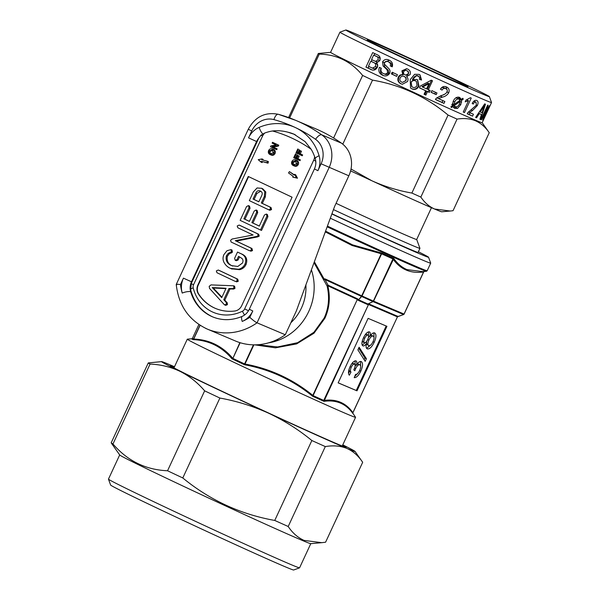 <?xml version="1.0" encoding="UTF-8"?>
<svg xmlns="http://www.w3.org/2000/svg" width="600" height="600" viewBox="0 0 600 600"><rect width="100%" height="100%" fill="white"/><g stroke="black" fill="none" stroke-linecap="round" stroke-linejoin="round"><path stroke-width="0.9" d="M262.725 188.767L261.337 188.175L262.725 188.767L265.8 191.993L265.327 196.942L262.335 203.4L271.035 207.51L271.538 209.587L269.843 210.278L268.725 209.805L270.51 209.153L270.007 207.075L261.308 202.965L264.308 196.507L264.772 191.558L261.697 188.333L257.1 187.95L253.35 191.925L249.315 200.625L268.725 209.805M260.445 191.07C258.428 190.192 256.89 190.852 255.847 193.058L253.058 199.058L258.832 201.795L261.877 195.233C262.635 193.305 262.155 191.925 260.445 191.07L260.212 190.972M260.715 191.22L256.875 193.493L254.085 199.493L258.855 201.75M268.882 209.873L269.752 210.24M270.51 209.153L271.538 209.587M270.007 207.075L271.035 207.51M261.308 202.965L262.335 203.4M264.308 196.507L265.327 196.942M264.772 191.558L265.8 191.993M255.847 193.058L256.875 193.493M253.058 199.058L254.085 199.493M233.587 285.788L211.005 284.903L209.19 286.335L209.542 288.428L224.272 304.62L225.765 305.362L227.415 304.65L227.272 302.873L224.805 300.157L230.01 288.93L233.708 289.058L234.998 288.308L234.615 286.222L233.587 285.788L233.97 287.873L234.998 288.308M224.678 304.905L226.388 304.215L226.245 302.438L223.778 299.722L228.983 288.495L232.68 288.623L233.97 287.873M226.072 288.263L212.243 287.572L221.722 297.638L226.072 288.263M225.9 288.638L213.27 288.007L221.925 297.195M224.782 304.95L225.705 305.34M226.388 304.215L227.415 304.65M226.245 302.438L227.272 302.873M223.778 299.722L224.805 300.157M228.983 288.495L230.01 288.93M232.68 288.623L233.708 289.058M212.243 287.572L213.27 288.007M237.24 280.83L236.715 278.745L218.257 270.015L216.337 270.938L216.99 272.745L235.447 281.475L237.24 280.83L238.267 281.265L237.743 279.18L219.285 270.45M236.715 278.745L237.743 279.18M236.475 281.91L238.267 281.265M235.2 260.25L237.06 259.545L238.545 256.343L241.965 258.457C243.135 259.77 243.3 261.3 242.475 263.04L237.803 266.468L231.72 265.642C227.257 263.895 225.465 260.632 226.358 255.862L228.218 253.38L231.397 251.782L231.007 249.615L227.01 250.71L223.913 254.618C222.75 257.228 222.75 259.763 223.913 262.215C225.397 265.087 227.58 267.142 230.468 268.38L238.53 269.243C241.44 268.612 243.6 266.895 245.01 264.082L246.038 264.517C247.815 259.403 246.3 255.862 241.493 253.913L237.502 252.075L234.593 258.353L235.2 260.25L236.325 260.722L238.087 259.98L239.542 256.83M245.01 264.082C246.788 258.968 245.272 255.428 240.465 253.485L241.493 253.913M240.465 253.485L237.502 252.075M235.373 260.325L236.228 260.685M237.06 259.545L238.087 259.98M232.222 265.86L232.597 266.01M226.358 255.862L227.385 256.298L229.245 253.815L232.425 252.21L232.035 250.05L231.007 249.615M232.748 266.077C228.285 264.33 226.493 261.067 227.385 256.298M228.218 253.38L229.245 253.815M230.325 252.615L231.353 253.05M231.397 251.782L232.425 252.21M230.468 268.38L232.103 269.085M238.53 269.243L239.558 269.67C242.46 269.048 244.62 267.33 246.038 264.517M231.495 268.815L239.558 269.67M258.202 235.673L257.64 233.82L239.123 225.067L237.202 225.99L237.855 227.798L253.095 235.005L232.132 239.017L230.55 240.322L231.135 242.032L249.69 250.808L251.475 250.17L250.942 248.062L235.29 240.66L256.635 236.452L258.202 235.673L259.23 236.108L258.668 234.255L240.12 225.487M257.64 233.82L258.668 234.255M239.123 225.067L240.15 225.502L239.123 225.067M251.475 250.17L252.502 250.605L251.97 248.498L236.317 241.095L257.655 236.888L259.23 236.108M250.718 251.243L252.502 250.605M250.942 248.062L251.97 248.498M235.29 240.66L236.317 241.095M256.635 236.452L257.655 236.888M266.903 216.195L266.415 214.005L264.42 215.04L259.298 226.087L251.873 222.577L256.68 212.205L256.215 209.97L254.205 211.035L249.397 221.407L243.892 218.805L249.022 207.757L248.52 205.545L246.555 206.572L240.15 220.365L260.505 229.995L266.903 216.195L267.93 216.63L267.322 214.395M259.312 226.042L252.9 223.013L257.707 212.64L257.085 210.337M251.873 222.577L252.9 223.013M256.68 212.205L257.707 212.64M249.413 221.362L244.92 219.24L250.05 208.192L249.435 205.928M243.892 218.805L244.92 219.24M249.022 207.757L250.05 208.192M260.505 229.995L261.525 230.43L267.93 216.63M439.005 72.375A55.56 0.877 24.9 0 0 367.207 39.945A55.56 0.877 24.9 0 0 396.21 54.278A55.56 0.877 24.9 0 0 467.993 86.73A55.56 0.877 24.9 0 0 439.005 72.375M352.627 32.588A79.125 1.252 -155.1 0 1 432.923 69.082A79.125 1.252 -155.1 0 1 489.375 96.615A79.125 1.252 -155.1 0 1 482.588 94.065A79.125 1.252 -155.1 0 1 401.19 57.052A79.125 1.252 -155.1 0 1 345.862 30A79.125 1.252 -155.1 0 1 352.627 32.588M489.375 96.615L491.535 102.517A83.565 1.328 -155.1 0 1 491.535 102.54A83.565 1.328 -155.1 0 1 484.365 99.825A83.565 1.328 -155.1 0 1 398.978 61.005A83.565 1.328 -155.1 0 1 339.938 32.175A83.565 1.328 -155.1 0 1 339.96 32.16L345.862 30M488.168 105.285A83.565 1.328 -155.1 0 1 487.695 105.105L480.96 119.618A83.565 1.328 -155.1 0 0 481.433 119.797L488.168 105.285M486.728 112.905A83.565 1.328 -155.1 0 1 486.435 112.882L485.655 114.555A83.565 1.328 -155.1 0 0 485.903 114.593L483.653 118.83L485.685 112.852L489.007 107.295L487.845 110.407L489.787 105.623C489.105 105.735 487.612 108.127 485.295 112.808C483.27 117.517 482.467 120.083 482.888 120.51L486.728 112.905M479.28 113.625A83.565 1.328 -155.1 0 0 481.47 114.525L479.903 119.198A83.565 1.328 -155.1 0 0 480.51 119.438L485.498 104.22A83.565 1.328 -155.1 0 1 484.68 103.882L475.62 117.42A83.565 1.328 -155.1 0 0 476.107 117.623A83.565 1.328 -155.1 0 0 476.543 117.81L479.28 113.625L478.47 113.243M482.183 122.7A83.565 1.328 -155.1 0 1 475.013 119.985A83.565 1.328 -155.1 0 1 389.625 81.165A83.565 1.328 -155.1 0 1 330.585 52.328L318.33 53.483A94.238 1.492 24.9 0 0 319.26 54.12C336.803 54.457 351.255 61.568 362.618 75.442A94.238 1.492 24.9 0 0 372.517 80.123C400.763 84.99 425.955 96.637 448.08 115.065A94.238 1.492 24.9 0 0 457.05 119.108C463.89 118.028 470.055 118.59 475.522 120.795C480.96 123.24 485.535 127.215 489.248 132.72L482.19 122.685L491.535 102.54M274.748 520.447L311.85 440.528A118.238 1.875 24.9 0 0 325.305 446.58C333.202 445.237 340.373 445.838 346.8 448.388C353.048 451.14 358.343 455.775 362.678 462.293L325.582 542.213L321.765 542.678L304.087 540.405C297.772 537.6 292.485 532.965 288.202 526.5A118.238 1.875 -155.1 0 1 274.748 520.447C240.48 514.305 209.827 500.145 182.79 477.967A118.238 1.875 -155.1 0 1 175.035 474.308A118.238 1.875 -155.1 0 1 167.55 470.76L204.645 390.84A118.238 1.875 24.9 0 0 212.138 394.388A118.238 1.875 24.9 0 0 219.885 398.048C236.76 401.085 253.028 406.147 268.68 413.235A106.68 1.695 24.9 0 0 346.8 448.388A106.68 1.695 24.9 0 0 355.035 451.418A106.68 1.695 24.9 0 0 342.78 444.862M119.685 454.942L108.465 479.115A105.345 1.672 24.9 0 0 108.465 479.145L110.625 485.04A100.905 1.597 24.9 0 0 183.63 520.635A100.905 1.597 24.9 0 0 285.87 567.06A100.905 1.597 24.9 0 0 293.647 570L299.55 567.84A105.345 1.672 24.9 0 0 299.572 567.825L310.793 543.653M108.465 479.145A105.345 1.672 24.9 0 0 184.68 516.3A105.345 1.672 24.9 0 0 291.428 564.773A105.345 1.672 24.9 0 0 299.55 567.84M167.55 470.76C145.703 469.845 127.507 460.92 112.965 443.993A118.238 1.875 -155.1 0 1 111.18 442.845L119.708 454.98A105.345 1.672 24.9 0 0 196.455 492.368A105.345 1.672 24.9 0 0 302.655 540.585A105.345 1.672 24.9 0 0 310.748 543.66L321.765 542.678M342.615 445.215A96.9 1.537 -155.1 0 1 346.163 447.375A96.9 1.537 -155.1 0 1 222.765 391.62A96.9 1.537 -155.1 0 1 170.392 365.782A96.9 1.537 -155.1 0 1 174.33 367.095M431.46 207.69L416.692 239.498A73.343 1.163 -155.1 0 1 409.118 236.565A73.343 1.163 -155.1 0 1 336.06 203.325M416.7 239.49L419.933 248.333A80.01 1.268 -155.1 0 1 419.933 248.355A80.01 1.268 -155.1 0 1 411.668 245.153A80.01 1.268 -155.1 0 1 333.457 209.587M419.933 248.355L418.065 252.382A80.01 1.268 -155.1 0 1 409.8 249.188A80.01 1.268 -155.1 0 1 331.928 213.772M290.873 322.725A44.453 40.38 -67.1 0 0 301.447 308.002A44.453 40.38 -67.1 0 0 305.88 284.91A44.453 40.38 112.9 0 1 290.873 322.725M331.86 213.952A91.567 1.455 24.9 0 0 420.69 254.272A91.567 1.455 24.9 0 0 428.543 257.228A91.567 1.455 24.9 0 0 418.357 251.745M428.543 257.228L430.702 263.123A96.015 1.522 -155.1 0 1 430.702 263.153A96.015 1.522 -155.1 0 1 422.467 260.032A96.015 1.522 -155.1 0 1 330.3 218.205M352.845 413.228L355.553 417.263A92.767 1.47 -155.1 0 1 355.567 417.308A92.767 1.47 -155.1 0 1 235.695 363.142A92.767 1.47 -155.1 0 1 187.282 339.195A92.767 1.47 -155.1 0 1 187.328 339.173L191.94 338.76M257.58 344.752L277.612 346.95L297.623 342.683L313.942 332.25L324.21 317.993C328.763 307.95 329.722 297.293 327.09 286.013L314.017 262.695M314.355 261.765L324.015 278.85L325.207 278.947L324.93 279.502L328.125 285.24L327.84 285.795C330.495 297.248 329.505 308.077 324.87 318.293L313.987 333.225L296.61 343.913L275.505 347.827L254.76 344.85M325.567 231.135L352.515 244.845L381.825 253.087A93.787 1.485 24.9 0 0 393.78 258.48L373.567 301.17L404.04 314.055L423.562 271.995C410.61 273.72 400.455 269.423 393.09 259.11L393.78 258.48C397.38 263.61 401.752 267.315 406.897 269.595L422.715 271.612L426.405 271.282A95.573 1.515 -155.1 0 1 418.252 268.155A95.573 1.515 -155.1 0 1 327.15 226.822M352.875 412.688L353.002 413.647C346.02 403.717 336.33 399.615 323.94 401.355L323.993 400.418C336.308 398.783 345.945 402.862 352.89 412.635L353.002 413.647L352.89 412.635L397.44 316.86A0.892 0.825 26.5 0 0 397.433 316.868L352.965 412.665L397.433 316.875L368.52 304.478L323.94 401.355A88.905 1.41 -155.1 0 1 312.668 396.278C292.763 380.017 270.157 369.532 244.868 364.815L244.987 364.013C270.173 368.707 292.785 379.163 312.81 395.377L357.345 299.438L313.147 395.528M240.142 342.72L232.868 358.395A88.455 1.403 24.9 0 0 238.62 361.118A88.455 1.403 24.9 0 0 244.597 363.938L244.132 364.582L244.868 364.815M311.385 269.888A53.34 48.45 112.9 0 1 308.752 311.452A53.34 48.45 112.9 0 1 268.642 342.817A53.34 48.45 112.9 0 0 277.41 340.605L276.097 340.05M325.207 278.947L361.71 295.822L381.233 253.763L352.087 245.498L325.298 231.877M381.57 253.92L362.048 295.98A0.892 0.45 114.4 0 1 361.665 296.49L358.59 299.805L361.425 296.385L324.93 279.502L323.445 279.585L324.015 278.85L324.195 279.233M231.87 358.665C221.595 346.56 208.605 340.207 192.892 339.615L193.733 339.045C209.317 339.675 222.285 346.058 232.65 358.178A0.892 0.705 -41.2 0 1 231.87 358.665L232.343 359.002A88.905 1.41 -155.1 0 0 238.125 361.748A88.905 1.41 -155.1 0 0 244.132 364.582M392.88 259.013L373.35 301.072A93.345 1.478 24.9 0 1 362.048 295.98L361.425 296.385A0.892 0.615 -137.3 0 0 361.665 296.49A93.082 1.478 -155.1 0 0 372.938 301.575A0.892 0.398 -115.7 0 0 373.087 301.635L367.89 303.998L372.938 301.575A0.892 0.57 -65.9 0 0 373.35 301.072L373.567 301.17A0.892 0.81 112.9 0 1 373.087 301.635L403.612 314.55L397.808 316.65L403.56 314.528A0.892 0.81 112.9 0 0 404.04 314.055L423.683 271.935L404.115 314.085A0.892 0.892 -9.8 0 1 403.665 314.528M192.458 338.303L198.862 324.495L192.458 338.303L191.722 338.805L192.458 338.303A88.455 1.403 24.9 0 0 193.553 339.06L192.892 339.615A88.905 1.41 -155.1 0 1 191.722 338.805M367.935 304.56A0.892 0.517 -95 0 1 368.19 303.998L368.498 303.968A0.892 0.517 -94.9 0 0 368.235 304.538L367.478 304.493A88.455 1.403 -155.1 0 1 358.207 300.315L357.608 299.745A0.892 0.42 -39.1 0 1 358.23 299.347L357.63 298.882L357.345 299.438L327.84 285.795L327.09 286.013A0.892 0.51 152.5 0 1 328.125 285.24L357.63 298.882M356.993 390.832L386.933 326.325L368.1 318.36L338.16 382.868L356.993 390.832L356.257 390.487L386.183 326.01M338.175 382.837L356.257 390.487M366.772 343.013C365.737 346.282 365.895 348.233 367.26 348.87C369.51 349.305 371.827 347.108 374.197 342.278C376.343 337.388 376.507 334.275 374.692 332.955C373.298 332.46 371.67 333.623 369.817 336.442C370.553 333.968 370.433 332.445 369.457 331.882C367.493 331.65 365.498 333.623 363.495 337.793C361.612 341.985 361.418 344.678 362.918 345.892C364.028 346.23 365.31 345.27 366.772 343.013L365.61 342.465M365.19 361.335L366.413 358.702L359.115 347.228L357.892 349.86L365.19 361.335M354.218 377.655C356.415 377.752 358.605 375.593 360.78 371.183C362.947 366.173 363.112 362.978 361.275 361.582C359.888 361.065 358.305 362.25 356.513 365.145C357.09 362.835 356.918 361.41 355.987 360.87C354.022 360.69 352.035 362.67 350.025 366.803C348.24 370.897 348.015 373.702 349.358 375.218L350.97 372.09C350.13 371.272 350.235 369.645 351.293 367.222C352.403 364.942 353.49 363.892 354.555 364.072L354.577 364.087C355.47 364.905 355.282 366.69 354.007 369.42L353.782 369.87L354.847 370.718L355.657 368.595C357.082 365.745 358.462 364.47 359.79 364.763C360.998 365.52 360.938 367.455 359.618 370.553C358.282 373.215 356.925 374.498 355.56 374.407L354.218 377.655M354.69 376.507L357.623 373.522M359.587 370.612L360.78 371.183M357.105 364.2L358.327 364.072L359.79 364.763M354.562 368.077L355.657 368.595M355.058 366.322L356.13 364.965M351.735 363.795L353.093 363.382L354.555 364.072L353.138 363.405M350.1 366.66L351.293 367.222M348.525 373.312L349.515 371.4L350.97 372.09M349.515 371.4L348.945 369.645M355.147 360.81L355.05 364.455L356.513 365.145M360.66 366.87L360.525 361.447M364.163 359.715L364.95 358.005L366.413 358.702M364.95 358.005L358.68 348.157M362.235 345.263L365.017 342.75M368.55 335.843L369.817 336.442M368.43 335.483L368.618 331.808M373.005 341.707L374.197 342.278M374.04 338.13L373.935 332.82M366.562 348.315L370.785 345.038M367.695 339.548L368.888 340.11C367.597 343.103 367.538 344.955 368.715 345.675C370.072 346.058 371.498 344.745 372.99 341.737C374.31 338.722 374.37 336.855 373.192 336.135L371.73 335.438L370.41 335.58M369.48 336.285L368.43 337.59M366.697 341.317L366.413 342.847M366.48 343.95L368.715 345.675M363.532 337.702L364.725 338.272C363.69 340.56 363.585 342.038 364.403 342.705C365.49 342.938 366.593 341.873 367.718 339.495C368.767 337.192 368.865 335.722 368.017 335.085L366.555 334.395L365.123 334.853M362.385 340.65L362.947 342.015L364.403 342.705M368.017 335.085C366.938 334.897 365.843 335.955 364.725 338.272M373.192 336.135C371.812 335.782 370.373 337.11 368.888 340.11M200.108 325.305L193.702 339.082M232.343 359.002A0.892 0.435 -64.6 0 0 232.868 358.395L239.865 342.63M253.462 344.843L244.597 363.938L244.987 364.013L253.882 344.85M312.795 395.423L313.103 395.618A88.455 1.403 24.9 0 0 323.737 400.41L323.97 400.463M358.23 299.347L358.44 299.603A0.892 0.427 -38.8 0 0 357.81 300M367.478 304.493A0.892 0.562 -65.8 0 1 367.89 303.998A88.718 1.41 24.9 0 1 358.59 299.805A0.892 0.465 -65.7 0 0 358.207 300.315M323.775 400.32L368.52 304.478A0.892 0.81 -67.1 0 1 369 304.005L368.498 303.968M369 304.005L397.98 316.44A0.892 0.825 26.5 0 0 397.44 316.86M404.115 314.085L404.115 314.085A0.892 0.892 0 0 1 403.612 314.55L397.92 316.567A0.892 0.825 27 0 0 397.403 316.928M397.388 316.965A0.892 0.885 150.7 0 1 397.808 316.65L397.98 316.44M381.263 253.718L381.608 253.83A93.345 1.478 -155.1 0 0 392.925 258.93L393.112 259.065M423.638 272.025L424.373 271.44M174.495 366.743A106.68 1.695 24.9 0 0 169.77 364.733A106.68 1.695 24.9 0 0 161.58 361.612A106.68 1.695 24.9 0 0 180.165 371.407A106.68 1.695 24.9 0 0 268.68 413.235C284.243 420.577 298.635 429.675 311.85 440.528M111.18 442.845L148.275 362.925A118.238 1.875 24.9 0 0 150.067 364.072C160.815 364.538 170.85 366.983 180.165 371.407C189.382 376.08 197.542 382.553 204.645 390.84M150.067 364.072L112.965 443.993M219.885 398.048L182.79 477.967M355.035 451.418L362.678 462.293M325.305 446.58L288.202 526.5M161.58 361.612L148.275 362.925M457.05 119.108L420.847 197.085A94.238 1.492 -155.1 0 1 411.877 193.05C397.98 190.635 384.592 186.517 371.722 180.697L351.03 169.035M489.248 132.72L453.045 210.705L450.263 211.028L434.572 209.017C429.188 206.625 424.612 202.65 420.847 197.085M372.517 80.123L342.788 144.18M411.877 193.05L448.08 115.065M319.26 54.12L289.635 117.938M333.585 138L362.618 75.442M288.585 117.555L318.33 53.483M450.263 211.028L441.772 211.785A84.457 1.343 -155.1 0 1 434.572 209.017A84.457 1.343 -155.1 0 1 371.722 180.697A84.457 1.343 -155.1 0 1 350.61 170.88M472.44 110.587L477.36 105.57C478.447 102.915 478.26 101.227 476.812 100.515C475.215 99.87 473.662 100.837 472.178 103.41L473.213 104.093C474.075 102.442 475.005 101.805 476.01 102.18L476.377 105.165L467.94 112.545L467.22 113.782A83.565 1.328 -155.1 0 0 472.582 116.115L473.445 114.255A83.565 1.328 -155.1 0 1 469.53 112.552L472.44 110.587L470.903 109.852M470.438 97.718L465.982 100.118L465.188 101.828L468.502 100.718L463.252 112.028A83.565 1.328 -155.1 0 0 464.498 112.583L471.232 98.07A83.565 1.328 -155.1 0 1 470.438 97.718M453.173 101.355L452.438 105.645L450.945 106.657L451.357 107.61L452.903 106.552L454.627 108.405L457.582 108.39L460.808 104.602L461.64 100.358L463.222 99.195L462.877 98.265L461.37 99.36L459.615 97.38C456.855 96.623 454.702 97.942 453.173 101.355M435.457 99.413A79.125 1.252 -155.1 0 0 442.065 102.42L444.007 103.387L444.87 101.528A83.565 1.328 -155.1 0 1 438.495 98.632L442.373 97.132C445.125 96.555 447.24 95.108 448.717 92.805C449.685 90.097 448.98 88.155 446.595 86.992C444.082 85.898 442.028 86.617 440.438 89.145L442.065 90.113C442.965 88.485 444.202 87.998 445.785 88.65L444.188 87.847M444.007 103.387A83.565 1.328 -155.1 0 1 435.428 99.488L436.207 98.28L441.202 95.543C443.7 95.04 445.65 93.885 447.067 92.078C447.607 90.495 447.18 89.347 445.785 88.65L444.127 87.817M436.972 92.977A83.565 1.328 -155.1 0 1 431.857 90.637L431.085 92.31A83.565 1.328 -155.1 0 0 436.192 94.65L436.972 92.977M428.37 89.715A83.565 1.328 -155.1 0 0 430.17 90.54L429.308 92.4A83.565 1.328 -155.1 0 1 427.507 91.575L425.865 95.108A83.565 1.328 -155.1 0 1 424.058 94.275L425.692 90.742A83.565 1.328 -155.1 0 1 419.475 87.877L420.338 86.017L431.25 80.198A83.565 1.328 -155.1 0 0 432.518 80.782L428.37 89.715L427.395 89.183L431.505 80.317M414.623 74.302L410.22 79.635L410.543 87.953L412.072 88.972C415.132 90.008 417.42 89.055 418.942 86.123L417.63 79.883L416.857 79.433L412.447 79.718C413.19 77.7 414.51 76.358 416.423 75.69L418.717 76.29L417.952 75.795L419.632 77.558L419.61 79.35L421.545 80.025L420.022 74.903L419.1 74.37L414.623 74.302M400.853 83.767L402.375 84.262L407.543 81.517C408.375 79.605 408.053 77.94 406.567 76.523L410.04 74.67C410.865 72.157 410.07 70.282 407.647 69.052L406.665 68.692L401.91 70.83L402.743 74.738C400.695 74.453 399.21 75.255 398.303 77.153C397.23 80.085 398.085 82.29 400.853 83.767L402.457 84.278M391.365 73.898A83.565 1.328 -155.1 0 0 396.653 76.373L397.425 74.7A83.565 1.328 -155.1 0 1 392.145 72.225L391.365 73.898L392.332 74.273A79.125 1.252 -155.1 0 0 396.683 76.305M389.085 60.135C386.393 58.807 384.21 59.392 382.553 61.898L383.077 65.97L387.09 69.817L387.66 72.472C386.52 74.055 385.08 74.4 383.325 73.523C381.157 72.427 380.475 70.665 381.278 68.25A83.565 1.328 -155.1 0 1 379.395 67.358C378.135 71.04 379.215 73.665 382.635 75.24C385.522 76.59 387.87 75.945 389.67 73.297C390.368 71.588 390.105 70.035 388.882 68.655L384.39 64.17L384.502 62.655C385.463 61.23 386.76 60.96 388.388 61.845C390.195 62.625 390.817 63.983 390.27 65.91A83.565 1.328 -155.1 0 0 392.235 66.832C393.112 63.698 392.062 61.463 389.085 60.135L388.695 59.97M381.007 68.04C379.733 71.707 380.715 74.287 383.955 75.773L383.055 75.412M384.938 74.183L383.325 73.523M389.722 62.392L388.072 61.71L389.722 62.392C391.433 63.127 392.01 64.455 391.44 66.375L390.27 65.91M371.04 69.517L370.605 69.323C373.298 70.845 375.525 70.215 377.295 67.425C378.038 65.588 377.76 64.043 376.447 62.79L379.853 60.593C380.692 57.78 379.853 55.852 377.332 54.81A83.565 1.328 -155.1 0 1 372.683 52.597L365.947 67.11L368.153 68.07A79.125 1.252 -155.1 0 0 371.843 69.825M371.4 69.668L370.605 69.323A83.565 1.328 -155.1 0 1 365.947 67.11M373.373 68.505L374.438 68.925L377.272 67.29C377.918 65.295 377.325 63.998 375.51 63.39A79.125 1.252 -155.1 0 1 372.9 62.153L370.785 61.23L368.452 66.255A83.565 1.328 -155.1 0 0 371.415 67.665L372.532 68.115L375.465 66.525C376.095 64.523 375.45 63.195 373.538 62.543A83.565 1.328 -155.1 0 1 370.785 61.23M376.118 61.635L377.647 62.153L379.763 60.682C380.355 58.77 379.77 57.57 378 57.082A79.125 1.252 -155.1 0 1 375.75 56.01L373.635 55.095L371.558 59.557A83.565 1.328 -155.1 0 0 374.138 60.78L376.53 61.823M374.858 53.633L374.085 55.29M372.007 59.767L371.235 61.432M368.895 66.472L368.153 68.07M377.647 62.153L375.743 61.335L377.933 59.903C378.51 57.983 377.873 56.752 376.013 56.22A83.565 1.328 -155.1 0 1 373.635 55.095M374.138 60.78L375.743 61.335M379.763 60.682L377.933 59.903M374.438 68.925L371.415 67.665M377.272 67.29L375.465 66.525M375.51 63.39L373.538 62.543M392.265 66.765A79.125 1.252 -155.1 0 1 391.44 66.375M389.408 60.3L384.143 62.565L382.553 61.898M384.143 62.565L384.562 66.585L383.077 65.97M384.562 66.585L388.32 70.32L387.09 69.817M388.32 70.32L388.808 72.938L387.66 72.472M388.808 72.938C387.69 74.52 386.303 74.895 384.645 74.062M393.075 72.66L392.332 74.273M406.897 68.76L402.472 71.017L401.91 70.83M402.472 71.017L403.192 74.873L402.743 74.738M403.192 74.873C401.235 74.625 399.803 75.457 398.895 77.347L398.303 77.153M398.895 77.347C397.815 80.28 398.58 82.448 401.197 83.85M404.528 76.575L404.175 76.492C402.405 75.795 401.07 76.29 400.162 77.977C399.42 79.793 399.915 81.165 401.64 82.095L402.495 82.387L405.697 80.625C406.403 78.795 405.9 77.415 404.175 76.492L404.528 76.575C406.155 77.46 406.612 78.817 405.893 80.64L405.697 80.625M402.495 82.387L405.893 80.64M407.243 70.823L406.897 70.74C405.548 70.148 404.505 70.463 403.748 71.7C403.207 73.117 403.635 74.16 405.015 74.843L405.75 75.09L408.158 73.86C408.66 72.465 408.24 71.43 406.897 70.74L407.243 70.823C408.51 71.475 408.893 72.495 408.39 73.89L408.158 73.86M405.36 74.925C406.65 75.495 407.655 75.142 408.39 73.89M410.505 87.922L412.072 88.972M411.817 88.778C414.728 89.745 416.94 88.755 418.447 85.815L418.942 86.123M418.447 85.815L417.457 79.762M416.423 75.69L412.447 79.718M416.25 75.532L417.952 75.795M419.228 79.095L421.545 80.025M421.065 79.718L419.842 74.775M416.303 81.308L415.327 80.685C413.505 80.002 412.088 80.565 411.09 82.365L411.713 86.565L412.702 87.233C414.683 87.9 416.138 87.262 417.067 85.32L416.303 81.308L415.567 80.873C413.64 80.145 412.17 80.685 411.165 82.477L411.87 86.7M425.692 90.742L424.815 90.255A79.125 1.252 -155.1 0 1 419.505 87.81M429.308 92.4L428.235 91.823L429.067 90.03M428.235 91.823A79.125 1.252 -155.1 0 1 426.525 91.043L427.507 91.575M425.865 95.108L424.89 94.582L426.525 91.043M424.89 94.582A79.125 1.252 -155.1 0 1 424.088 94.207M428.107 83.168L421.935 86.67L422.603 87.06A83.565 1.328 -155.1 0 0 426.562 88.883L428.985 83.655L428.107 83.168M428.985 83.655L422.603 87.06M436.192 94.65L434.775 93.915L435.518 92.31M434.775 93.915A79.125 1.252 -155.1 0 1 431.115 92.242M438.495 98.632L436.89 97.815L445.147 93.968M446.783 91.845L448.717 92.805M440.625 96.255L442.373 97.132M447.248 90.3L445.86 86.707M440.482 89.31C441.375 87.675 442.567 87.165 444.067 87.78M442.065 102.42L442.89 100.627M451.853 106.042L452.903 106.552M453.42 107.468L454.942 107.1L457.582 108.39M454.942 107.1L455.513 106.77M459.428 103.935L460.808 104.602M459.12 100.98L461.618 102.203M458.985 99.127L461.64 100.358M458.985 99.067L459.675 98.535M462.248 98.722L463.222 99.195M458.22 97.08L458.745 98.085L461.37 99.36M452.37 105.225L455.295 106.68C457.08 107.123 458.467 106.192 459.45 103.89L460.118 101.468L454.132 105.705L455.295 106.68M452.393 103.8L453.99 104.58L460.035 100.328L458.91 99.09L455.97 97.725M453.225 101.235L454.717 101.962L453.99 104.58M458.91 99.09C457.095 98.715 455.692 99.675 454.717 101.962M451.702 104.512L454.132 105.705M466.822 99.907L468.502 100.718M463.268 111.99L464.498 112.583M476.4 105.113L477.36 105.57M474.615 101.512L474.623 100.635M473.865 101.16L476.01 102.18M467.272 113.67A79.125 1.252 -155.1 0 0 469.118 114.472L472.582 116.115M469.118 114.472L469.928 112.725M468.375 111.998L469.53 112.552M480.51 119.438L479.918 119.16M481.47 114.525L478.537 113.145M476.543 117.81L475.643 117.382M480.293 112.05A83.565 1.328 -155.1 0 0 482.048 112.77L484.32 105.727L480.293 112.05L479.52 111.683M483.675 105.427L484.32 105.727M482.025 107.933L482.715 108.262M481.433 119.797L480.975 119.58M489.007 107.295L488.445 107.032M483.653 118.83L483.075 118.56M212.962 317.002A44.453 40.38 112.9 0 1 211.995 316.567M295.26 134.752A44.453 40.38 -67.1 0 0 293.947 134.167A44.453 40.38 -67.1 0 0 287.962 132.218C282.772 130.8 277.627 130.395 272.52 130.988A44.835 40.725 112.9 0 0 264.757 133.02L260.94 135.233L258.743 138.195A13.335 12.112 -67.1 0 0 256.597 141.54L191.483 281.82A13.335 12.112 -67.1 0 0 190.68 291.765A44.453 40.38 -67.1 0 0 211.14 316.2A44.453 40.38 -67.1 0 0 212.535 316.83C222.075 320.737 231.945 320.587 242.145 316.395A6.668 2.025 -113.2 0 0 242.205 321.435A51.12 46.432 -67.1 0 0 249.833 317.332C252.728 320.032 255.135 321.862 257.04 322.815A57.787 52.492 112.9 0 1 207.337 329.108A57.787 52.492 112.9 0 1 205.522 328.298M341.445 143.16A168.915 153.435 -67.1 0 0 315.337 128.648L295.65 120.323A168.915 153.435 112.9 0 1 300.96 122.7A168.915 153.435 112.9 0 1 321.757 134.835A26.67 24.225 112.9 0 1 329.153 167.468L257.04 322.815L285.285 334.763L296.385 310.868L334.605 206.46L348.84 175.792A26.67 24.225 -67.1 0 0 341.445 143.16L321.757 134.835A6.668 2.737 125.2 0 0 315.562 139.312A162.248 147.375 -67.1 0 0 295.582 127.657A162.248 147.375 -67.1 0 0 273.93 119.618A20.003 18.172 -67.1 0 0 251.745 130.98L248.55 137.865A20.003 18.172 112.9 0 1 259.14 127.387A51.12 46.432 112.9 0 1 295.582 127.657A51.12 46.432 112.9 0 1 319.11 155.76A20.003 18.172 112.9 0 1 317.91 170.678L321.105 163.792A20.003 18.172 -67.1 0 0 315.562 139.312M251.745 130.98L248.272 129.255L176.227 284.483C178.688 305.67 189.06 320.55 207.337 329.108L235.59 341.055A57.787 52.492 -67.1 0 0 285.285 334.763M180.472 284.52A51.12 46.432 -67.1 0 0 182.235 293.062A20.003 18.172 112.9 0 1 183.435 278.145L180.472 284.52C176.82 284.123 175.575 284.22 176.73 284.82M278.123 339.075L277.41 340.605M264.757 133.02A8.887 8.078 -67.1 0 0 262.59 136.02L193.538 284.767L191.22 283.62L258.743 138.195M287.962 132.218L294.263 134.303M213.39 317.19L211.965 316.553C200.978 311.07 193.86 302.1 190.605 289.642A4.447 1.177 -13.6 0 0 190.65 289.74L191.31 283.65M317.91 170.678L314.43 168.953C315.968 165.465 316.252 162.067 315.293 158.752A6.668 1.875 -16.6 0 0 315.293 158.767L314.587 156.593A44.835 40.725 112.9 0 0 311.16 149.273L305.108 141.623L293.947 134.167M315.285 158.73L315.293 158.752A6.668 1.875 -16.6 0 1 319.11 155.76M301.237 155.34L301.62 154.523L299.257 153.405L300.465 150.803L299.865 150.51L298.65 153.12L296.97 152.317L298.388 149.273L297.78 148.98L295.98 152.85L302.265 155.775L302.647 154.958L300.285 153.84L301.493 151.238L299.865 150.51M297.78 148.98L298.388 149.273M296.97 152.317L297.998 152.752L299.415 149.708M298.673 153.075L297.998 152.752M300.465 150.803L301.493 151.238M299.257 153.405L300.285 153.84M301.62 154.523L302.647 154.958M298.957 160.252L299.34 159.435L296.978 158.317L298.185 155.715L297.585 155.422L296.37 158.032L294.69 157.23L296.108 154.185L295.5 153.892L293.7 157.762L299.985 160.688L300.368 159.87L298.005 158.752L299.212 156.15L297.585 155.422M295.5 153.892L296.108 154.185M294.69 157.23L295.718 157.665L297.127 154.613M296.392 157.988L295.718 157.665M298.185 155.715L299.212 156.15M296.978 158.317L298.005 158.752M299.34 159.435L300.368 159.87M296.498 161.303L293.513 162.24C293.048 163.672 293.468 164.663 294.772 165.21M295.47 160.868L292.485 161.805C292.02 163.238 292.44 164.227 293.745 164.775L296.655 163.792L295.327 160.808M292.485 161.805L293.513 162.24M293.362 165.593C295.005 166.245 296.303 165.743 297.263 164.078C297.93 162.233 297.457 160.89 295.853 160.058C294.188 159.337 292.86 159.825 291.87 161.528C291.202 163.41 291.697 164.767 293.362 165.593L294.382 166.028C296.032 166.68 297.33 166.178 298.29 164.512C298.957 162.667 298.485 161.325 296.88 160.485L296.587 160.365M297.263 164.078L298.29 164.512M275.707 149.25L276.09 148.433L272.168 146.58L277.38 145.65L277.778 144.788L272.52 142.297L272.145 143.115L276.067 144.975L270.855 145.898L270.45 146.767L275.707 149.25L276.735 149.685L277.118 148.868L273.195 147.015L278.407 146.085L278.805 145.222L272.52 142.297M277.778 144.788L278.805 145.222M277.38 145.65L278.407 146.085M272.168 146.58L273.195 147.015M276.09 148.433L277.118 148.868M273.248 150.308L270.255 151.245C269.798 152.67 270.218 153.66 271.522 154.208M272.22 149.873L269.235 150.81C268.77 152.235 269.19 153.225 270.495 153.78L273.405 152.797L272.077 149.805M269.235 150.81L270.255 151.245M270.105 154.59C271.755 155.25 273.053 154.748 274.013 153.083C274.68 151.23 274.207 149.895 272.603 149.055C270.938 148.335 269.61 148.83 268.62 150.525C267.945 152.415 268.44 153.765 270.105 154.59L271.132 155.025C272.782 155.685 274.08 155.175 275.04 153.517C275.707 151.665 275.235 150.322 273.63 149.49L273.337 149.363M274.013 153.083L275.04 153.517M258.233 159.69L261.105 162.165L261.345 161.31L266.978 162.743L267.413 161.205L261.78 159.773L262.02 158.917L258.233 159.69M262.02 158.917L263.048 159.352L262.853 160.042M267.413 161.205L268.44 161.64L268.005 163.178L266.978 162.743M261.345 161.31L268.005 163.178M261.105 162.165L262.132 162.593L262.373 161.745M289.418 171.615L288.525 172.942L293.22 176.385L292.725 177.12L296.445 177.765L294.608 174.33L294.112 175.065L289.418 171.615L294.263 174.855M294.608 174.33L295.635 174.765L297.472 178.2L296.445 177.765M292.725 177.12L297.472 178.2M248.595 176.632L198.21 285.18A8.887 8.078 -67.1 0 0 198.623 293.888A44.453 40.38 -67.1 0 0 215.595 308.475M198.278 293.745A44.453 40.38 -67.1 0 0 215.423 308.4A44.453 40.38 -67.1 0 0 234.78 311.01A8.887 8.078 -67.1 0 0 241.673 305.752L292.065 197.197L248.257 176.475L197.873 285.03A8.887 8.078 -67.1 0 0 198.278 293.745L198.623 293.888M327.413 226.103A96.015 1.522 24.9 0 0 418.942 267.63A96.015 1.522 24.9 0 0 427.178 270.75L430.702 263.153M324.87 318.293L324.21 317.993M193.597 338.97L199.98 325.23M397.905 316.23A0.892 0.81 -67.1 0 0 397.425 316.695M378 57.082L376.013 56.22M193.538 284.767A4.447 4.035 -67.1 0 0 193.215 287.865A40.005 36.338 -67.1 0 0 212.153 311.812A40.005 36.338 -67.1 0 0 242.498 311.183A4.447 4.035 -67.1 0 0 244.642 308.947L313.695 160.2A8.887 8.078 -67.1 0 0 314.587 156.593M244.642 314.97A4.447 1.282 -116.2 0 1 242.498 311.183M262.748 133.905A6.668 2.025 -113.2 0 1 259.14 127.387M248.272 129.255C255.083 116.775 265.08 111.78 278.265 114.278A6.668 2.768 105.4 0 1 278.415 114.323A168.915 153.435 112.9 0 1 295.65 120.323L278.265 114.278A6.668 2.768 105.4 0 0 273.93 119.618M191.25 292.013L190.68 291.765A6.668 1.875 -16.6 0 0 182.235 293.062M257.077 141.743L248.55 137.865M191.962 282.022L183.435 278.145M249.833 317.332L252.795 310.957A20.003 18.172 112.9 0 1 242.205 321.435M348.84 175.792L321.105 163.792M252.795 310.957L249.315 309.24L314.43 168.953M262.59 136.02L260.94 135.233M315.772 161.167L313.695 160.2M311.16 149.273A151.132 137.288 -67.1 0 0 272.52 130.988M248.513 310.74L244.642 308.947M191.22 283.62L190.605 289.642A4.447 1.177 -13.6 0 1 193.215 287.865M342.248 446.018L355.567 417.308M426.405 271.282L427.178 270.75M397.808 316.65L397.357 317.017M173.955 367.905L187.282 339.195M339.938 32.175L330.585 52.328M373.868 68.73L371.947 67.905M249.315 309.24C247.635 312.653 245.25 315.038 242.145 316.395"/></g></svg>
